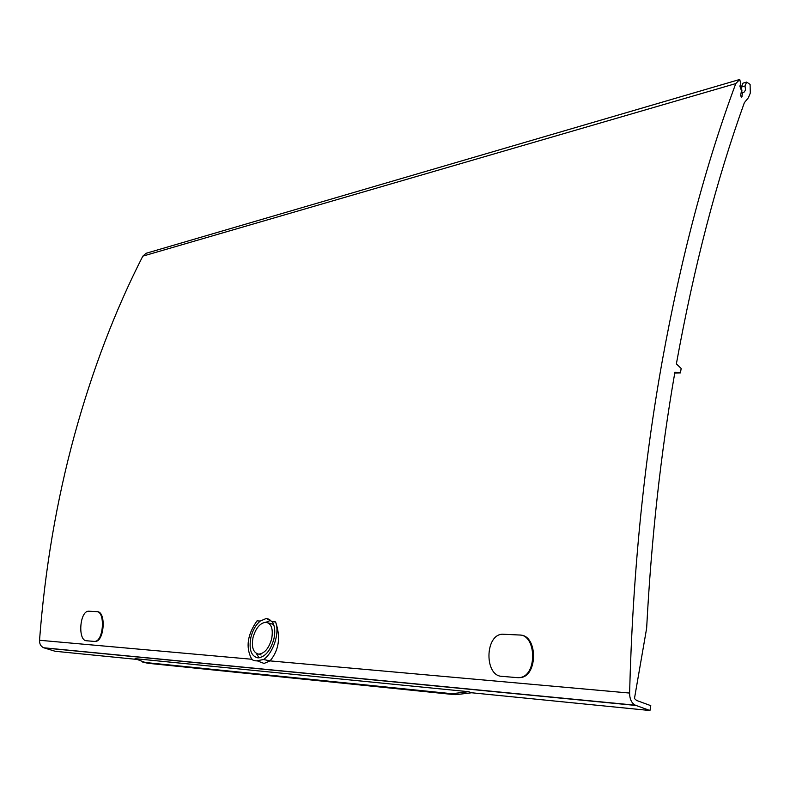 <?xml version="1.0" encoding="UTF-8"?>
<svg xmlns="http://www.w3.org/2000/svg" width="790" height="790" viewBox="0 0 790 790"><rect width="100%" height="100%" fill="white"/><g stroke="black" fill="none" stroke-linecap="round" stroke-linejoin="round"><path stroke-width="1.19" d="M741.79 91.709L739.875 86.08L740.862 84.066L739.746 79.474L735.776 83.582C705.529 164.982 681.01 257.51 662.218 361.149C643.544 465.221 632.671 575.861 629.6 693.057C629.679 699.17 631.625 703.228 635.407 705.223L649.963 710.526L650.792 705.658L636.562 700.444L634.459 698.528L646.645 628.228C651.355 538.573 660.776 453.243 674.897 372.238L680.407 372.92L681.178 368.486L676.378 363.864C693.896 266.99 716.55 179.932 744.358 102.69L748.347 97.792L750.283 93.151L750.095 84.382L746.639 82.091L745 85.992L745.592 89.961L743.864 92.41L742.778 92.391L741.622 97.111L740.635 95.56L741.356 91.423M149.685 252.247L146.071 253.304L142.822 256.138L735.776 83.582M739.351 79.583L731.007 82.022M376.336 185.877L385.184 183.29M136.078 659.334L55.122 651.266L43.776 647.78C40.853 646.496 39.431 643.998 39.53 640.265C44.971 568.968 56.604 500.633 74.438 435.27C92.351 370.046 115.152 310.342 142.822 256.138M257.777 661.082L264.077 663.442L270.062 660.894L263.564 659.512L256.108 660.924L253.037 660.223L251.358 658.435C245.601 647.02 247.487 634.498 257.017 620.871L260.266 621.049C255.832 624.762 252.701 630.193 250.884 637.352C248.741 649.528 251.131 656.381 258.063 657.902C265.223 656.994 270.506 650.683 273.903 638.972C275.453 631.635 274.89 625.877 272.204 621.71L266.398 618.412L260.266 621.049M272.204 621.71L275.532 621.898C280.885 637.056 279.058 650.052 270.062 660.894L263.564 659.512C273.073 653.221 280.124 632.859 275.532 621.898M518.201 677.682L520.6 677.583C537.931 675.983 537.891 635.101 520.136 635.081M94.405 641.411L95.541 641.421C104.32 641.164 106.285 611.569 97.308 611.687L96.824 611.648M746.639 82.091L743.005 83.148L741.375 87.038L741.958 90.998L741.129 92.865L742.778 92.391M739.884 86.011L741.385 87.019M674.749 373.107L680.407 372.92M269.015 660.628L267.998 660.351M142.684 662.069L147.947 663.284L452.364 694.42L455.988 694.657L471.65 692.771L649.963 710.526M468.539 691.694L452.68 693.65L449.066 693.423L145.301 662.504L135.05 658.653L468.539 691.694L471.65 692.771M745 85.992L741.375 87.038M259.14 657.853L256.266 653.379M266.023 622.263L270.802 620.269M273.607 624.426L268.314 622.955M261.075 654.979L258.685 654.14C253.195 652.787 251.309 647.237 253.027 637.5C255.753 628.149 259.999 623.063 265.776 622.253C271.385 623.35 273.36 628.87 271.681 638.814C268.876 648.422 264.541 653.528 258.685 654.14M517.233 677.642L519.761 677.553C537.388 675.973 536.647 634.449 519.297 635.002L502.252 634.202C484.734 635.032 484.448 676.033 501.877 676.329L517.233 677.642M94.089 641.401L94.82 641.391C103.717 641.184 105.416 611.105 96.597 611.628L88.549 611.213C79.612 611.154 77.647 640.838 86.554 640.759L94.089 641.401M629.6 693.057L270.062 660.894M251.99 659.275L39.53 640.265M635.96 705.45L44.21 647.928M267.988 660.509L266.536 660.381M452.364 694.42L449.066 693.423M145.301 662.504L147.947 663.284M740.971 96.834L742.067 96.528M739.46 79.553L146.071 253.304M635.397 705.213L43.776 647.78M452.68 693.65L455.978 694.657M269.775 619.508L266.398 618.412M520.6 677.583L519.771 677.553M95.541 641.421L94.83 641.391"/></g></svg>
